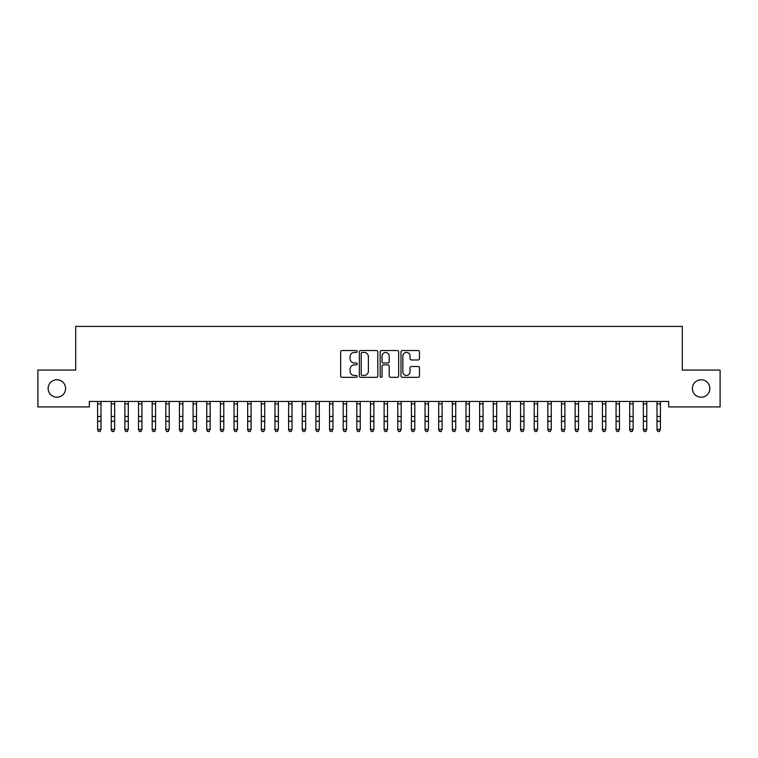 <?xml version="1.0" encoding="UTF-8"?>
<svg xmlns="http://www.w3.org/2000/svg" width="758" height="758" viewBox="0 0 758 758"><rect width="100%" height="100%" fill="white"/><g stroke="black" fill="none" stroke-linecap="round" stroke-linejoin="round"><path stroke-width="1.14" d="M357.17 351.485A0.938 0.938 0 0 0 356.232 350.547L342 350.547A1.336 1.336 0 0 0 340.664 351.883L340.664 375.996A1.336 1.336 0 0 0 342 377.332L356.232 377.332A0.938 0.938 0 0 0 357.17 376.394A0.938 0.938 0 0 0 356.232 375.456L354.393 375.456A4.283 4.283 0 0 1 350.101 371.174L350.101 369.165A4.283 4.283 0 0 1 354.393 364.873L356.232 364.873A0.938 0.938 0 0 0 357.17 363.935A0.938 0.938 0 0 0 356.232 362.997L354.393 362.997A4.283 4.283 0 0 1 350.101 358.714L350.101 356.705A4.283 4.283 0 0 1 354.393 352.423L356.232 352.423A0.938 0.938 0 0 0 357.17 351.485M692.405 388.494A8.736 8.736 0 0 0 701.131 397.23A8.736 8.736 0 0 0 709.867 388.494A8.736 8.736 0 0 0 701.131 379.767A8.736 8.736 0 0 0 692.405 388.494M48.133 388.494A8.736 8.736 0 0 0 56.869 397.23A8.736 8.736 0 0 0 65.595 388.494A8.736 8.736 0 0 0 56.869 379.767A8.736 8.736 0 0 0 48.133 388.494M418.141 359.984A1.336 1.336 0 0 0 419.477 358.648L419.477 351.883A1.336 1.336 0 0 0 418.141 350.547L402.337 350.547A1.336 1.336 0 0 0 401.001 351.883L401.001 375.996A1.336 1.336 0 0 0 402.337 377.332L418.141 377.332A1.336 1.336 0 0 0 419.477 375.996L419.477 367.82A1.336 1.336 0 0 0 418.141 366.484L411.376 366.484A1.336 1.336 0 0 0 410.04 367.82L410.04 371.875A3.582 3.582 0 0 1 406.459 375.456A3.582 3.582 0 0 1 402.868 371.875L402.868 356.004A3.582 3.582 0 0 1 406.459 352.423A3.582 3.582 0 0 1 410.04 356.004L410.04 358.648A1.336 1.336 0 0 0 411.376 359.984L418.141 359.984M668.66 401.456L89.34 401.456L89.34 406.913L37.9 406.913L37.9 370.075L75.696 370.075L75.696 326.414L682.304 326.414L682.304 370.075L720.1 370.075L720.1 406.913L668.66 406.913L668.66 401.456M377.825 351.883A1.336 1.336 0 0 0 376.489 350.547L360.685 350.547A1.336 1.336 0 0 0 359.349 351.883L359.349 375.996A1.336 1.336 0 0 0 360.685 377.332L376.489 377.332A1.336 1.336 0 0 0 377.825 375.996L377.825 351.883M381.511 350.547L397.315 350.547A1.336 1.336 0 0 1 398.651 351.883L398.651 375.996A1.336 1.336 0 0 1 397.315 377.332L390.55 377.332A1.336 1.336 0 0 1 389.214 375.996L389.214 366.218A1.336 1.336 0 0 0 387.869 364.873L383.387 364.873A1.336 1.336 0 0 0 382.051 366.218L382.051 376.394A0.938 0.938 0 0 1 381.113 377.332A0.938 0.938 0 0 1 380.175 376.394L380.175 351.883A1.336 1.336 0 0 1 381.511 350.547M362.163 352.423A0.938 0.938 0 0 0 361.225 353.361L361.225 374.518A0.938 0.938 0 0 0 362.163 375.456L364.105 375.456A4.283 4.283 0 0 0 368.388 371.174L368.388 356.705A4.283 4.283 0 0 0 364.105 352.423L362.163 352.423M389.214 356.071A3.582 3.582 0 0 0 385.632 352.489A3.582 3.582 0 0 0 382.051 356.071L382.051 361.661A1.336 1.336 0 0 0 383.387 362.997L387.869 362.997A1.336 1.336 0 0 0 389.214 361.661L389.214 356.071M97.593 402.176L97.593 429.388L101.004 429.388L99.98 431.586L98.616 431.321L99.98 431.586M101.004 402.176L101.004 429.388L99.98 431.321M98.616 431.586L97.593 430.032L98.616 431.321M111.237 402.176L111.237 429.388L114.648 429.388L113.624 431.586L112.26 431.321L113.624 431.586M114.648 402.176L114.648 429.388L113.624 431.321M124.881 402.176L124.881 429.388L128.292 429.388L127.268 431.586L125.904 431.321L127.268 431.586M128.292 402.176L128.292 429.388L127.268 431.321M112.26 431.586L111.237 430.032L112.26 431.321M125.904 431.586L124.881 430.032L125.904 431.321M138.524 402.176L138.524 429.388L141.936 429.388L140.912 431.586L139.548 431.321L140.912 431.586M141.936 402.176L141.936 429.388L140.912 431.321M152.168 402.176L152.168 429.388L155.579 429.388L154.556 431.586L153.192 431.321L154.556 431.586M155.579 402.176L155.579 429.388L154.556 431.321M139.548 431.586L138.524 430.032L139.548 431.321M153.192 431.586L152.168 430.032L153.192 431.321M165.812 402.176L165.812 429.388L169.224 429.388L168.2 431.586L166.836 431.321L168.2 431.586M169.224 402.176L169.224 429.388L168.2 431.321M166.836 431.586L165.812 430.032L166.836 431.321M179.457 402.176L179.457 429.388L182.868 429.388L181.844 431.586L180.48 431.321L181.844 431.586M182.868 402.176L182.868 429.388L181.844 431.321M180.48 431.586L179.457 430.032L180.48 431.321M193.101 402.176L193.101 429.388L196.512 429.388L195.488 431.586L194.124 431.321L195.488 431.586M196.512 402.176L196.512 429.388L195.488 431.321M206.744 402.176L206.744 429.388L210.156 429.388L209.132 431.586L207.768 431.321L209.132 431.586M210.156 402.176L210.156 429.388L209.132 431.321M220.388 402.176L220.388 429.388L223.799 429.388L222.776 431.586L221.412 431.321L222.776 431.586M223.799 402.176L223.799 429.388L222.776 431.321M234.032 402.176L234.032 429.388L237.444 429.388L236.42 431.586L235.056 431.321L236.42 431.586M237.444 402.176L237.444 429.388L236.42 431.321M247.676 402.176L247.676 429.388L251.088 429.388L250.064 431.586L248.7 431.321L250.064 431.586M251.088 402.176L251.088 429.388L250.064 431.321M261.321 402.176L261.321 429.388L264.731 429.388L263.708 431.586L262.344 431.321L263.708 431.586M264.731 402.176L264.731 429.388L263.708 431.321M274.964 402.176L274.964 429.388L278.375 429.388L277.352 431.586L275.988 431.321L277.352 431.586M278.375 402.176L278.375 429.388L277.352 431.321M288.609 402.176L288.609 429.388L292.019 429.388L290.996 431.586L289.632 431.321L290.996 431.586M292.019 402.176L292.019 429.388L290.996 431.321M302.252 402.176L302.252 429.388L305.663 429.388L304.64 431.586L303.276 431.321L304.64 431.586M305.663 402.176L305.663 429.388L304.64 431.321M194.124 431.586L193.101 430.032L194.124 431.321M207.768 431.586L206.744 430.032L207.768 431.321M221.412 431.586L220.388 430.032L221.412 431.321M235.056 431.586L234.032 430.032L235.056 431.321M248.7 431.586L247.676 430.032L248.7 431.321M262.344 431.586L261.321 430.032L262.344 431.321M275.988 431.586L274.964 430.032L275.988 431.321M289.632 431.586L288.609 430.032L289.632 431.321M303.276 431.586L302.252 430.032L303.276 431.321M315.897 402.176L315.897 429.388L319.308 429.388L318.284 431.586L316.92 431.321L318.284 431.586M319.308 402.176L319.308 429.388L318.284 431.321M316.92 431.586L315.897 430.032L316.92 431.321M329.541 402.176L329.541 429.388L332.951 429.388L331.928 431.586L330.564 431.321L331.928 431.586M332.951 402.176L332.951 429.388L331.928 431.321M330.564 431.586L329.541 430.032L330.564 431.321M343.185 402.176L343.185 429.388L346.596 429.388L345.572 431.586L344.208 431.321L345.572 431.586M346.596 402.176L346.596 429.388L345.572 431.321M344.208 431.586L343.185 430.032L344.208 431.321M356.829 402.176L356.829 429.388L360.24 429.388L359.216 431.586L357.852 431.321L359.216 431.586M360.24 402.176L360.24 429.388L359.216 431.321M357.852 431.586L356.829 430.032L357.852 431.321M370.473 402.176L370.473 429.388L373.884 429.388L372.86 431.586L371.496 431.321L372.86 431.586M373.884 402.176L373.884 429.388L372.86 431.321M371.496 431.586L370.473 430.032L371.496 431.321M384.116 402.176L384.116 429.388L387.528 429.388L386.504 431.586L385.14 431.321L386.504 431.586M387.528 402.176L387.528 429.388L386.504 431.321M385.14 431.586L384.116 430.032L385.14 431.321M397.761 402.176L397.761 429.388L401.171 429.388L400.148 431.586L398.784 431.321L400.148 431.586M401.171 402.176L401.171 429.388L400.148 431.321M398.784 431.586L397.761 430.032L398.784 431.321M411.404 402.176L411.404 429.388L414.816 429.388L413.792 431.586L412.428 431.321L413.792 431.586M414.816 402.176L414.816 429.388L413.792 431.321M412.428 431.586L411.404 430.032L412.428 431.321M425.049 402.176L425.049 429.388L428.459 429.388L427.436 431.586L426.072 431.321L427.436 431.586M428.459 402.176L428.459 429.388L427.436 431.321M426.072 431.586L425.049 430.032L426.072 431.321M438.692 402.176L438.692 429.388L442.104 429.388L441.08 431.586L439.716 431.321L441.08 431.586M442.104 402.176L442.104 429.388L441.08 431.321M439.716 431.586L438.692 430.032L439.716 431.321M452.337 402.176L452.337 429.388L455.748 429.388L454.724 431.586L453.36 431.321L454.724 431.586M455.748 402.176L455.748 429.388L454.724 431.321M453.36 431.586L452.337 430.032L453.36 431.321M465.981 402.176L465.981 429.388L469.392 429.388L468.368 431.586L467.004 431.321L468.368 431.586M469.392 402.176L469.392 429.388L468.368 431.321M467.004 431.586L465.981 430.032L467.004 431.321M479.625 402.176L479.625 429.388L483.036 429.388L482.012 431.586L480.648 431.321L482.012 431.586M483.036 402.176L483.036 429.388L482.012 431.321M480.648 431.586L479.625 430.032L480.648 431.321M493.269 402.176L493.269 429.388L496.68 429.388L495.656 431.586L494.292 431.321L495.656 431.586M496.68 402.176L496.68 429.388L495.656 431.321M494.292 431.586L493.269 430.032L494.292 431.321M506.913 402.176L506.913 429.388L510.324 429.388L509.3 431.586L507.936 431.321L509.3 431.586M510.324 402.176L510.324 429.388L509.3 431.321M507.936 431.586L506.913 430.032L507.936 431.321M520.557 402.176L520.557 429.388L523.967 429.388L522.944 431.586L521.58 431.321L522.944 431.586M523.967 402.176L523.967 429.388L522.944 431.321M521.58 431.586L520.557 430.032L521.58 431.321M534.2 402.176L534.2 429.388L537.611 429.388L536.588 431.586L535.224 431.321L536.588 431.586M537.611 402.176L537.611 429.388L536.588 431.321M535.224 431.586L534.2 430.032L535.224 431.321M547.845 402.176L547.845 429.388L551.255 429.388L550.232 431.586L548.868 431.321L550.232 431.586M551.255 402.176L551.255 429.388L550.232 431.321M548.868 431.586L547.845 430.032L548.868 431.321M561.489 402.176L561.489 429.388L564.9 429.388L563.876 431.586L562.512 431.321L563.876 431.586M564.9 402.176L564.9 429.388L563.876 431.321M562.512 431.586L561.489 430.032L562.512 431.321M575.133 402.176L575.133 429.388L578.543 429.388L577.52 431.586L576.156 431.321L577.52 431.586M578.543 402.176L578.543 429.388L577.52 431.321M576.156 431.586L575.133 430.032L576.156 431.321M588.776 402.176L588.776 429.388L592.188 429.388L591.164 431.586L589.8 431.321L591.164 431.586M592.188 402.176L592.188 429.388L591.164 431.321M589.8 431.586L588.776 430.032L589.8 431.321M602.42 402.176L602.42 429.388L605.832 429.388L604.808 431.586L603.444 431.321L604.808 431.586M605.832 402.176L605.832 429.388L604.808 431.321M603.444 431.586L602.42 430.032L603.444 431.321M616.065 402.176L616.065 429.388L619.476 429.388L618.452 431.586L617.088 431.321L618.452 431.586M619.476 402.176L619.476 429.388L618.452 431.321M617.088 431.586L616.065 430.032L617.088 431.321M629.709 402.176L629.709 429.388L633.12 429.388L632.096 431.586L630.732 431.321L632.096 431.586M633.12 402.176L633.12 429.388L632.096 431.321M630.732 431.586L629.709 430.032L630.732 431.321M643.352 402.176L643.352 429.388L646.764 429.388L645.74 431.586L644.376 431.321L645.74 431.586M646.764 402.176L646.764 429.388L645.74 431.321M644.376 431.586L643.352 430.032L644.376 431.321M656.996 402.176L656.996 429.388L660.408 429.388L659.384 431.586L658.02 431.321L659.384 431.586M660.408 402.176L660.408 429.388L659.384 431.321M658.02 431.586L656.996 430.032L658.02 431.321M101.165 401.484L97.431 401.484M101.004 416.483L97.593 416.483M101.004 421.202L97.593 421.202M101.004 403.881L97.593 403.881M114.809 401.484L111.075 401.484M114.648 416.483L111.237 416.483M114.648 421.202L111.237 421.202M114.648 403.881L111.237 403.881M128.453 401.484L124.719 401.484M128.292 416.483L124.881 416.483M128.292 421.202L124.881 421.202M128.292 403.881L124.881 403.881M142.097 401.484L138.363 401.484M141.936 416.483L138.524 416.483M141.936 421.202L138.524 421.202M141.936 403.881L138.524 403.881M155.741 401.484L152.007 401.484M155.579 416.483L152.168 416.483M155.579 421.202L152.168 421.202M155.579 403.881L152.168 403.881M169.385 401.484L165.651 401.484M169.224 416.483L165.812 416.483M169.224 421.202L165.812 421.202M169.224 403.881L165.812 403.881M183.029 401.484L179.295 401.484M182.868 416.483L179.457 416.483M182.868 421.202L179.457 421.202M182.868 403.881L179.457 403.881M196.673 401.484L192.939 401.484M196.512 416.483L193.101 416.483M196.512 421.202L193.101 421.202M196.512 403.881L193.101 403.881M210.317 401.484L206.583 401.484M210.156 416.483L206.744 416.483M210.156 421.202L206.744 421.202M210.156 403.881L206.744 403.881M223.961 401.484L220.227 401.484M223.799 416.483L220.388 416.483M223.799 421.202L220.388 421.202M223.799 403.881L220.388 403.881M237.605 401.484L233.871 401.484M237.444 416.483L234.032 416.483M237.444 421.202L234.032 421.202M237.444 403.881L234.032 403.881M251.249 401.484L247.515 401.484M251.088 416.483L247.676 416.483M251.088 421.202L247.676 421.202M251.088 403.881L247.676 403.881M264.893 401.484L261.159 401.484M264.731 416.483L261.321 416.483M264.731 421.202L261.321 421.202M264.731 403.881L261.321 403.881M278.537 401.484L274.803 401.484M278.375 416.483L274.964 416.483M278.375 421.202L274.964 421.202M278.375 403.881L274.964 403.881M292.181 401.484L288.447 401.484M292.019 416.483L288.609 416.483M292.019 421.202L288.609 421.202M292.019 403.881L288.609 403.881M305.825 401.484L302.091 401.484M305.663 416.483L302.252 416.483M305.663 421.202L302.252 421.202M305.663 403.881L302.252 403.881M319.469 401.484L315.735 401.484M319.308 416.483L315.897 416.483M319.308 421.202L315.897 421.202M319.308 403.881L315.897 403.881M333.113 401.484L329.379 401.484M332.951 416.483L329.541 416.483M332.951 421.202L329.541 421.202M332.951 403.881L329.541 403.881M346.757 401.484L343.023 401.484M346.596 416.483L343.185 416.483M346.596 421.202L343.185 421.202M346.596 403.881L343.185 403.881M360.401 401.484L356.667 401.484M360.24 416.483L356.829 416.483M360.24 421.202L356.829 421.202M360.24 403.881L356.829 403.881M374.045 401.484L370.311 401.484M373.884 416.483L370.473 416.483M373.884 421.202L370.473 421.202M373.884 403.881L370.473 403.881M387.689 401.484L383.955 401.484M387.528 416.483L384.116 416.483M387.528 421.202L384.116 421.202M387.528 403.881L384.116 403.881M401.333 401.484L397.599 401.484M401.171 416.483L397.761 416.483M401.171 421.202L397.761 421.202M401.171 403.881L397.761 403.881M414.977 401.484L411.243 401.484M414.816 416.483L411.404 416.483M414.816 421.202L411.404 421.202M414.816 403.881L411.404 403.881M428.621 401.484L424.887 401.484M428.459 416.483L425.049 416.483M428.459 421.202L425.049 421.202M428.459 403.881L425.049 403.881M442.265 401.484L438.531 401.484M442.104 416.483L438.692 416.483M442.104 421.202L438.692 421.202M442.104 403.881L438.692 403.881M455.909 401.484L452.175 401.484M455.748 416.483L452.337 416.483M455.748 421.202L452.337 421.202M455.748 403.881L452.337 403.881M469.553 401.484L465.819 401.484M469.392 416.483L465.981 416.483M469.392 421.202L465.981 421.202M469.392 403.881L465.981 403.881M483.197 401.484L479.463 401.484M483.036 416.483L479.625 416.483M483.036 421.202L479.625 421.202M483.036 403.881L479.625 403.881M496.841 401.484L493.107 401.484M496.68 416.483L493.269 416.483M496.68 421.202L493.269 421.202M496.68 403.881L493.269 403.881M510.485 401.484L506.751 401.484M510.324 416.483L506.913 416.483M510.324 421.202L506.913 421.202M510.324 403.881L506.913 403.881M524.129 401.484L520.395 401.484M523.967 416.483L520.557 416.483M523.967 421.202L520.557 421.202M523.967 403.881L520.557 403.881M537.773 401.484L534.039 401.484M537.611 416.483L534.2 416.483M537.611 421.202L534.2 421.202M537.611 403.881L534.2 403.881M551.417 401.484L547.683 401.484M551.255 416.483L547.845 416.483M551.255 421.202L547.845 421.202M551.255 403.881L547.845 403.881M565.061 401.484L561.327 401.484M564.9 416.483L561.489 416.483M564.9 421.202L561.489 421.202M564.9 403.881L561.489 403.881M578.705 401.484L574.971 401.484M578.543 416.483L575.133 416.483M578.543 421.202L575.133 421.202M578.543 403.881L575.133 403.881M592.349 401.484L588.615 401.484M592.188 416.483L588.776 416.483M592.188 421.202L588.776 421.202M592.188 403.881L588.776 403.881M605.993 401.484L602.259 401.484M605.832 416.483L602.42 416.483M605.832 421.202L602.42 421.202M605.832 403.881L602.42 403.881M619.637 401.484L615.903 401.484M619.476 416.483L616.065 416.483M619.476 421.202L616.065 421.202M619.476 403.881L616.065 403.881M633.281 401.484L629.547 401.484M633.12 416.483L629.709 416.483M633.12 421.202L629.709 421.202M633.12 403.881L629.709 403.881M646.925 401.484L643.191 401.484M646.764 416.483L643.352 416.483M646.764 421.202L643.352 421.202M646.764 403.881L643.352 403.881M660.569 401.484L656.835 401.484M660.408 416.483L656.996 416.483M660.408 421.202L656.996 421.202M660.408 403.881L656.996 403.881"/></g></svg>
